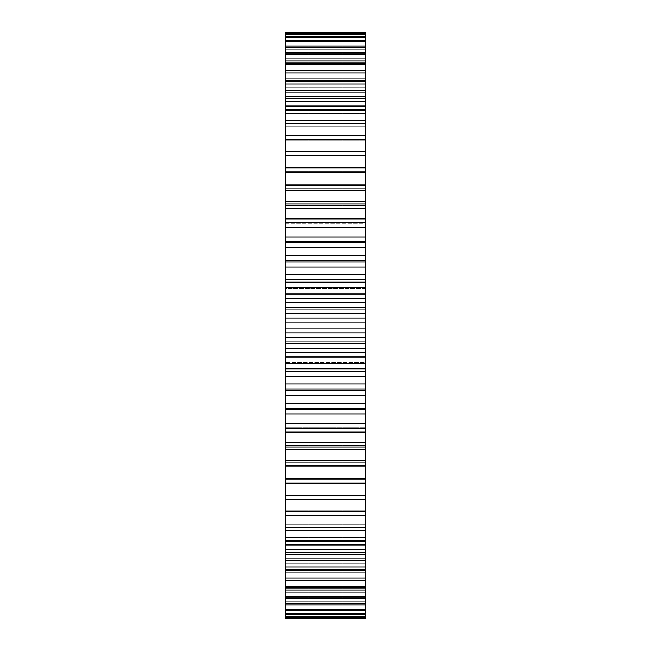<?xml version="1.0" encoding="UTF-8"?>
<svg xmlns="http://www.w3.org/2000/svg" width="651" height="651" viewBox="0 0 651 651"><rect width="100%" height="100%" fill="white"/><g stroke="black" fill="none" stroke-linecap="round" stroke-linejoin="round"><path stroke-width="0.49" stroke-dasharray="3.25 2.44" d="M285.683 478.615L365.317 478.615L365.317 482.961L365.317 479.38L365.317 482.961L285.683 482.961L285.683 408.73L285.683 409.446L365.317 409.446L365.317 32.55L365.317 46.791L365.317 32.55L285.683 32.55L285.683 46.791L285.683 32.55L365.317 32.729M365.317 478.615L365.317 427.699L285.683 427.699L285.683 428.252L365.317 428.252L365.317 409.365L285.683 409.365L285.683 32.729M285.683 479.38L285.683 483.319L285.683 479.38L365.317 479.38L365.317 483.319L365.317 479.38L285.683 479.38M285.683 499.813L285.683 483.319L365.317 483.319L365.317 618.45L365.317 604.209L365.317 618.45L285.683 618.45L285.683 495.216L285.683 499.813L365.317 499.813M285.683 242.27L285.683 241.635L285.683 242.27L365.317 242.27L365.317 241.635L365.317 242.27M285.683 222.87L285.683 223.301L285.683 222.87L365.317 222.87L365.317 223.301L365.317 222.87M285.683 33.795L285.683 47.637L285.683 33.795L365.317 33.795L365.317 47.637L365.317 33.795M285.683 36.472L285.683 49.834L285.683 36.472L365.317 36.472L365.317 49.834L365.317 36.472M285.683 40.549L285.683 53.382L285.683 40.549L365.317 40.549L365.317 53.382L365.317 40.549M285.683 46.009L285.683 58.248L285.683 46.009L365.317 46.009L365.317 58.248L365.317 46.009M285.683 52.837L285.683 64.416L285.683 52.837L365.317 52.837L365.317 64.416L365.317 52.837M285.683 60.999L285.683 71.854L285.683 60.999L365.317 60.999L365.317 71.854L365.317 60.999M285.683 70.438L285.683 80.537L285.683 70.438L365.317 70.438L365.317 80.537L365.317 70.438M285.683 81.131L285.683 90.399L285.683 81.131L365.317 81.131L365.317 90.399L365.317 81.131M285.683 93.003L285.683 101.418L285.683 93.003L365.317 93.003L365.317 101.418L365.317 93.003M285.683 106.015L285.683 113.526L285.683 106.015L365.317 106.015L365.317 113.526L365.317 106.015M285.683 120.093L285.683 126.668L285.683 120.093L365.317 120.093L365.317 126.668L365.317 120.093M285.683 135.18L285.683 140.779L285.683 135.18L365.317 135.18L365.317 140.779L365.317 135.18M285.683 151.187L285.683 155.784L285.683 151.187L365.317 151.187L365.317 155.784L365.317 151.187M285.683 167.681L285.683 171.62L285.683 168.039L365.317 168.039L365.317 171.62L365.317 167.681L285.683 167.681M285.683 185.665L285.683 188.204L285.683 185.665L365.317 185.665L365.317 188.204L365.317 185.665M285.683 203.975L285.683 205.464L285.683 203.975L365.317 203.975L365.317 205.464L365.317 203.975M285.683 222.748L285.683 223.301L365.317 223.301L365.317 222.748L285.683 222.748M285.683 241.554L365.317 241.635L285.683 241.554M285.683 362.55L285.683 341.742L285.683 362.55L285.683 357.993L285.683 362.55L365.317 362.55L365.317 341.742L365.317 362.55L365.317 357.993L365.317 362.55L285.683 362.55M285.683 341.742L285.683 288.45L285.683 341.742L365.317 341.742L365.317 288.45L365.317 341.742L285.683 341.742M285.683 288.45L285.683 293.007L285.683 288.45L365.317 288.45L365.317 293.007L365.317 288.45L285.683 288.45M365.317 366.513L364.999 363.453L365.317 366.513M365.317 364.837L365.317 365.911L365.317 363.876L365.317 365.911L365.317 364.161L365.317 365.911L364.999 364.837M365.317 363.559L365.317 362.827L364.999 363.551M365.317 365.911L364.999 364.161L364.999 365.911M365.317 365.13L365.317 364.161L364.999 365.813L364.999 363.99L364.999 365.13M365.317 364.487L364.999 364.161L364.999 365.032L365.317 364.487M285.683 205.464L365.317 205.464L285.683 205.464M285.683 445.536L365.317 445.536L285.683 445.536M285.683 188.204L365.317 188.204L285.683 188.204M285.683 462.796L365.317 462.796L285.683 462.796M285.683 171.62L365.317 171.62L285.683 171.62M285.683 155.784L365.317 155.784L285.683 155.784M285.683 495.216L365.317 495.216L285.683 495.216M285.683 152.041L365.317 152.041L285.683 152.041M285.683 498.959L365.317 498.959L285.683 498.959M285.683 140.779L365.317 140.779L285.683 140.779M285.683 510.221L365.317 510.221L285.683 510.221M285.683 137.239L365.317 137.239L285.683 137.239M285.683 513.761L365.317 513.761L285.683 513.761M285.683 126.668L365.317 126.668L285.683 126.668M285.683 524.332L365.317 524.332L285.683 524.332M285.683 123.364L365.317 123.364L285.683 123.364M285.683 527.635L365.317 527.635L285.683 527.635M285.683 113.526L365.317 113.526L285.683 113.526M285.683 537.474L365.317 537.474L285.683 537.474M285.683 110.475L365.317 110.475L285.683 110.475M285.683 540.525L365.317 540.525L285.683 540.525M285.683 101.418L365.317 101.418L285.683 101.418M285.683 549.582L365.317 549.582L285.683 549.582M285.683 98.626L365.317 98.626L285.683 98.626M285.683 552.373L365.317 552.373L285.683 552.373M285.683 90.399L365.317 90.399L285.683 90.399M285.683 560.601L365.317 560.601L285.683 560.601M285.683 87.885L365.317 87.885L285.683 87.885M285.683 563.115L365.317 563.115L285.683 563.115M285.683 80.537L365.317 80.537L285.683 80.537M285.683 570.463L365.317 570.463L285.683 570.463M285.683 78.299L365.317 78.299L285.683 78.299M285.683 572.701L365.317 572.701L285.683 572.701M285.683 71.854L365.317 71.854L285.683 71.854M285.683 579.146L365.317 579.146L285.683 579.146M285.683 69.926L365.317 69.926L285.683 69.926M285.683 581.074L365.317 581.074L285.683 581.074M285.683 64.416L365.317 64.416L285.683 64.416M285.683 586.584L365.317 586.584L285.683 586.584M285.683 62.789L365.317 62.789L285.683 62.789M285.683 588.211L365.317 588.211L285.683 588.211M285.683 58.248L365.317 58.248L285.683 58.248M285.683 592.752L365.317 592.752L285.683 592.752M285.683 56.938L365.317 56.938L285.683 56.938M285.683 594.062L365.317 594.062L285.683 594.062M285.683 53.382L365.317 53.382L285.683 53.382M285.683 597.618L365.317 597.618L285.683 597.618M285.683 52.389L365.317 52.389L285.683 52.389M285.683 598.611L365.317 598.611L285.683 598.611M285.683 49.834L365.317 49.834L285.683 49.834M285.683 601.166L365.317 601.166L285.683 601.166M285.683 49.175L365.317 49.175L285.683 49.175M285.683 601.825L365.317 601.825L285.683 601.825M285.683 47.637L365.317 47.637L285.683 47.637M285.683 603.363L365.317 603.363L285.683 603.363M285.683 47.303L365.317 47.303L285.683 47.303M285.683 603.697L365.317 603.697L285.683 603.697M285.683 46.791L365.317 46.791L285.683 46.791M285.683 604.209L365.317 604.209L285.683 604.209M285.683 618.271L365.317 618.271M285.683 617.205L365.317 617.205M285.683 34.332L365.317 34.332M285.683 616.668L365.317 616.668M285.683 614.528L365.317 614.528M285.683 37.359L365.317 37.359M285.683 613.641L365.317 613.641M285.683 610.451L365.317 610.451M285.683 41.786L365.317 41.786M285.683 609.214L365.317 609.214M285.683 604.991L365.317 604.991M285.683 47.596L365.317 47.596M285.683 603.404L365.317 603.404M285.683 598.163L365.317 598.163M285.683 54.757L365.317 54.757M285.683 596.243L365.317 596.243M285.683 590.001L365.317 590.001M285.683 63.237L365.317 63.237M285.683 587.763L365.317 587.763M285.683 580.562L365.317 580.562M285.683 73.002L365.317 73.002M285.683 577.998L365.317 577.998M285.683 569.869L365.317 569.869M285.683 83.987L365.317 83.987M285.683 567.013L365.317 567.013M285.683 557.997L365.317 557.997M285.683 96.161L365.317 96.161M285.683 554.839L365.317 554.839M285.683 544.985L365.317 544.985M285.683 109.441L365.317 109.441M285.683 541.559L365.317 541.559M285.683 530.907L365.317 530.907M285.683 123.78L365.317 123.78M285.683 527.22L365.317 527.22M285.683 515.82L365.317 515.82M285.683 139.102L365.317 139.102M285.683 511.898L365.317 511.898M285.683 155.329L365.317 155.329M285.683 495.671L365.317 495.671M285.683 172.385L365.317 172.385M285.683 184.087L365.317 184.087M285.683 466.913L365.317 466.913M285.683 465.335L365.317 465.335M285.683 190.19L365.317 190.19M285.683 460.81L365.317 460.81M285.683 201.183L365.317 201.183M285.683 449.817L365.317 449.817M285.683 447.025L365.317 447.025M285.683 208.645L365.317 208.645M285.683 442.355L365.317 442.355M285.683 218.891L365.317 218.891M285.683 432.109L365.317 432.109M285.683 223.301L365.317 223.301M285.683 427.699L365.317 427.699M285.683 428.13L365.317 428.13M285.683 227.679L365.317 227.679M285.683 423.321L365.317 423.321M285.683 237.11L365.317 237.11M285.683 413.89L365.317 413.89M285.683 241.635L365.317 241.635M285.683 409.365L365.317 409.365M285.683 408.73L365.317 408.73M285.683 247.185L365.317 247.185M285.683 403.815L365.317 403.815M285.683 255.77L365.317 255.77M285.683 395.23L365.317 395.23M285.683 260.384L365.317 260.384M285.683 390.616L365.317 390.616M285.683 262.068L365.317 262.068M285.683 388.932L365.317 388.932M285.683 267.081L365.317 267.081M285.683 383.919L365.317 383.919M285.683 274.763L365.317 274.763M285.683 376.237L365.317 376.237M285.683 279.442L365.317 279.442M285.683 371.558L365.317 371.558M285.683 282.184L365.317 282.184M285.683 368.816L365.317 368.816M285.683 287.254L365.317 287.254M285.683 363.746L365.317 363.746M285.683 294L365.317 294M285.683 357L365.317 357M285.683 298.728L365.317 298.728M285.683 352.272L365.317 352.272M285.683 302.503L365.317 302.503M285.683 348.497L365.317 348.497M285.683 307.614L365.317 307.614M285.683 343.386L365.317 343.386M285.683 313.4L365.317 313.4M285.683 337.6L365.317 337.6M285.683 318.152L365.317 318.152M285.683 332.848L365.317 332.848M285.683 322.937L365.317 322.937M285.683 328.063L365.317 328.063M285.683 309.258L365.317 309.258L285.683 309.258M365.317 365.032L365.317 365.813L365.317 364.731L364.999 365.032M365.317 364.348L365.317 364.942L364.999 364.348M365.317 293.007L285.683 293.007M365.317 357.993L285.683 357.993"/><path stroke-width="0.98" d="M285.683 32.729L365.317 32.55L285.683 32.55L285.683 322.937L365.317 322.937L365.317 618.45L285.683 618.45L365.317 618.271M285.683 322.937L285.683 328.063L365.317 328.063M285.683 318.152L365.317 318.152L365.317 322.937M285.683 328.063L285.683 332.848L365.317 332.848M285.683 332.848L285.683 618.271M365.317 32.729L365.317 318.152M285.683 313.4L365.317 313.4M285.683 337.6L365.317 337.6M285.683 307.614L365.317 307.614M285.683 343.386L365.317 343.386M285.683 302.503L365.317 302.503M285.683 348.497L365.317 348.497M285.683 298.728L365.317 298.728M285.683 352.272L365.317 352.272M285.683 294L365.317 294M285.683 357L365.317 357M285.683 287.254L365.317 287.254M285.683 363.746L365.317 363.746M285.683 282.184L365.317 282.184M285.683 368.816L365.317 368.816M285.683 279.442L365.317 279.442M285.683 371.558L365.317 371.558M285.683 274.763L365.317 274.763M285.683 376.237L365.317 376.237M285.683 267.081L365.317 267.081M285.683 383.919L365.317 383.919M285.683 262.068L365.317 262.068M285.683 388.932L365.317 388.932M285.683 260.384L365.317 260.384M285.683 390.616L365.317 390.616M285.683 255.77L365.317 255.77M285.683 395.23L365.317 395.23M285.683 247.185L365.317 247.185M285.683 403.815L365.317 403.815M285.683 242.27L365.317 242.27M285.683 408.73L365.317 408.73M285.683 237.11L365.317 237.11M285.683 413.89L365.317 413.89M285.683 227.679L365.317 227.679M285.683 423.321L365.317 423.321M285.683 222.87L365.317 222.87M285.683 428.13L365.317 428.13M285.683 218.891L365.317 218.891M285.683 432.109L365.317 432.109M285.683 208.645L365.317 208.645M285.683 442.355L365.317 442.355M285.683 203.975L365.317 203.975M285.683 447.025L365.317 447.025M285.683 201.183L365.317 201.183M285.683 449.817L365.317 449.817M285.683 190.19L365.317 190.19M285.683 460.81L365.317 460.81M285.683 185.665L365.317 185.665M285.683 465.335L365.317 465.335M285.683 184.087L365.317 184.087M285.683 466.913L365.317 466.913M285.683 172.385L365.317 172.385M285.683 478.615L365.317 478.615M285.683 168.039L365.317 168.039M285.683 482.961L365.317 482.961M285.683 167.681L365.317 167.681M285.683 483.319L365.317 483.319M285.683 155.329L365.317 155.329M285.683 495.671L365.317 495.671M285.683 151.187L365.317 151.187M285.683 499.813L365.317 499.813M285.683 139.102L365.317 139.102M285.683 511.898L365.317 511.898M285.683 135.18L365.317 135.18M285.683 515.82L365.317 515.82M285.683 123.78L365.317 123.78M285.683 527.22L365.317 527.22M285.683 120.093L365.317 120.093M285.683 530.907L365.317 530.907M285.683 109.441L365.317 109.441M285.683 541.559L365.317 541.559M285.683 106.015L365.317 106.015M285.683 544.985L365.317 544.985M285.683 96.161L365.317 96.161M285.683 554.839L365.317 554.839M285.683 93.003L365.317 93.003M285.683 557.997L365.317 557.997M285.683 83.987L365.317 83.987M285.683 567.013L365.317 567.013M285.683 81.131L365.317 81.131M285.683 569.869L365.317 569.869M285.683 73.002L365.317 73.002M285.683 577.998L365.317 577.998M285.683 70.438L365.317 70.438M285.683 580.562L365.317 580.562M285.683 63.237L365.317 63.237M285.683 587.763L365.317 587.763M285.683 60.999L365.317 60.999M285.683 590.001L365.317 590.001M285.683 54.757L365.317 54.757M285.683 596.243L365.317 596.243M285.683 52.837L365.317 52.837M285.683 598.163L365.317 598.163M285.683 47.596L365.317 47.596M285.683 603.404L365.317 603.404M285.683 46.009L365.317 46.009M285.683 604.991L365.317 604.991M285.683 41.786L365.317 41.786M285.683 609.214L365.317 609.214M285.683 40.549L365.317 40.549M285.683 610.451L365.317 610.451M285.683 37.359L365.317 37.359M285.683 613.641L365.317 613.641M285.683 36.472L365.317 36.472M285.683 614.528L365.317 614.528M285.683 34.332L365.317 34.332M285.683 616.668L365.317 616.668M285.683 33.795L365.317 33.795M285.683 617.205L365.317 617.205M365.317 241.554L285.683 241.554M365.317 409.446L285.683 409.446M365.317 222.748L285.683 222.748M365.317 428.252L285.683 428.252"/></g></svg>
